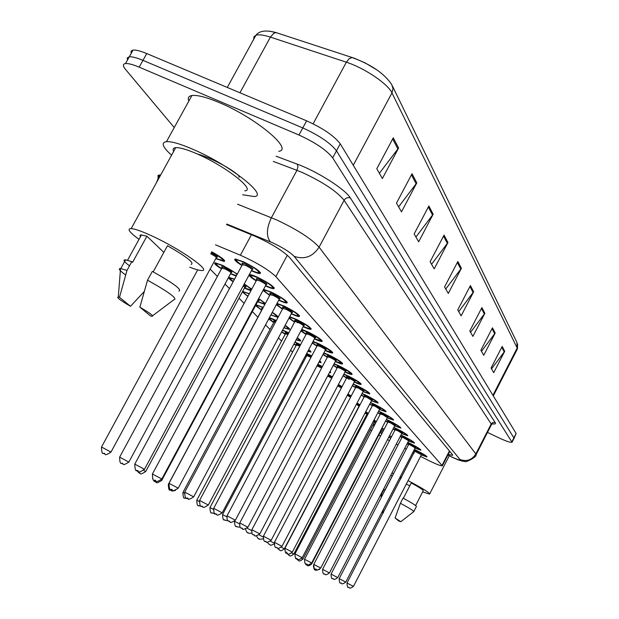 <?xml version="1.0" encoding="UTF-8"?>
<svg xmlns="http://www.w3.org/2000/svg" width="619" height="619" viewBox="0 0 619 619"><rect width="100%" height="100%" fill="white"/><g stroke="black" fill="none" stroke-linecap="round" stroke-linejoin="round"><path stroke-width="0.93" d="M374.069 425.973L372.793 425.191M373.505 423.837L374.874 424.441M365.968 417.964L365.218 417.492M365.937 416.115L366.758 416.463M317.826 364.289L322.375 366.61M306.506 356.165L305.562 355.592M306.714 353.426L311.759 355.917M296.106 345.479L293.886 344.102M294.992 342.028L300.586 344.69M285.189 334.275L281.599 331.954M282.597 330.082L288.818 332.89M273.73 322.507L268.661 319.048M269.443 317.586L276.391 320.48M261.675 310.134L255.515 305.6M255.972 304.749L263.253 307.419M264.862 304.409L257.589 301.739M247.855 296.408L242.393 291.905M242.578 291.564L249.341 293.646M250.927 290.698L244.42 288.144M233.131 281.792C229.456 279.254 228.163 277.846 229.262 277.56L234.578 279.115M236.195 276.12L230.516 273.791M221.478 268.878C215.838 265.303 213.687 263.284 215.017 262.82L222.685 265.389L237.309 274.047M211.737 251.809C221.385 257.171 225.564 260.406 224.256 261.504L215.807 258.61M381.838 433.648L380.074 432.596M380.762 431.265L382.635 432.108M408.54 444.736L407.047 443.854M407.797 442.407L410.335 443.583C417.16 447.034 420.665 449.239 420.866 450.199L415.055 448.117M401.886 437.563L400.184 436.565M400.957 435.08L403.681 436.333C410.676 439.869 414.266 442.136 414.444 443.127L408.517 441.014M394.953 430.104L393.042 428.967M393.831 427.45L396.748 428.781C403.936 432.41 407.604 434.739 407.766 435.768L401.716 433.617M387.726 422.328L385.598 421.044M386.403 419.496L389.529 420.912C396.911 424.642 400.663 427.04 400.803 428.1L394.628 425.918M380.198 414.227L377.822 412.78M378.65 411.202L382 412.711C389.583 416.541 393.436 419.009 393.545 420.108L387.239 417.895M372.344 405.77L369.698 404.153M370.541 402.543L374.139 404.153C381.946 408.091 385.885 410.629 385.97 411.767L379.524 409.523M364.134 396.934L361.21 395.131M362.069 393.498L365.93 395.208C373.961 399.263 378.008 401.878 378.062 403.062L371.47 400.779M355.554 387.703L352.327 385.683M353.194 384.035L357.341 385.846C365.62 390.032 369.767 392.732 369.791 393.955L363.043 391.634M346.57 378.047L343.019 375.787M343.885 374.131L348.35 376.05C356.892 380.368 361.156 383.161 361.125 384.43C360.25 384.569 357.952 383.78 354.223 382.062M337.162 367.918L333.254 365.403M334.128 363.748L338.926 365.79C347.754 370.239 352.126 373.133 352.056 374.456C351.135 374.588 348.776 373.791 344.984 372.042M327.289 357.31L323.002 354.501M323.869 352.853L329.037 355.02C338.167 359.624 342.663 362.61 342.531 363.987C341.564 364.127 339.15 363.307 335.297 361.535M316.928 346.16L312.224 343.027M313.075 341.417L318.653 343.707C328.101 348.474 332.728 351.569 332.535 353.008C331.513 353.139 329.037 352.304 325.114 350.501M306.026 334.446L300.888 330.941M301.708 329.393L307.728 331.807C317.524 336.751 322.282 339.963 322.019 341.456C320.936 341.587 318.406 340.736 314.413 338.895M294.551 322.112L288.941 318.181M289.707 316.742L296.23 319.28C306.39 324.402 311.295 327.745 310.947 329.308C309.802 329.432 307.202 328.557 303.148 326.685M282.457 309.113L276.337 304.695M277.018 303.426L284.098 306.065C294.659 311.396 299.72 314.878 299.271 316.495C298.064 316.611 295.395 315.721 291.263 313.818M263.57 289.406L271.292 292.106C282.287 297.662 287.502 301.291 286.937 302.985C285.668 303.086 282.945 302.18 278.774 300.261L278.72 300.238M269.691 295.395L263.044 290.373M249.155 274.859L249.596 274.658C250.919 274.573 253.635 275.47 257.736 277.351C269.203 283.146 274.588 286.93 273.9 288.694C272.569 288.787 269.822 287.881 265.659 285.978L265.458 285.885M256.196 280.887C251.407 277.885 249.055 275.896 249.132 274.913M241.905 265.528C235.909 261.698 233.665 259.531 235.189 259.021L243.383 261.713C255.361 267.772 260.924 271.726 260.081 273.575C258.696 273.652 255.926 272.747 251.778 270.851L251.407 270.681M414.947 451.63L413.631 450.864M414.359 449.448L416.734 450.555C423.388 453.92 426.824 456.064 427.033 456.992L421.338 454.942M420.572 456.42L429.687 461.023C436.797 464.436 441.014 466.03 442.345 465.813L275.85 276.6C268.46 269.667 256.63 262.533 240.373 255.214L215.52 244.83M387.502 439.622L389.483 440.627M396.284 444.078L398.04 444.968M404.71 448.357L406.257 449.146M412.796 452.474L414.15 453.162M370.317 429.942L371.562 430.778M378.782 435.064L380.584 436.047M210.127 269.103L217.401 276.43M224.968 284.059L229.471 288.586M239.011 298.196L244.126 303.349M252.304 311.581L257.891 317.207M265.528 324.905L270.031 329.44M278.426 337.897L281.575 341.061M290.644 350.199L292.57 352.134M302.234 361.875L303.047 362.688M362.541 422.615L363.198 423.272M381.946 428.062L384.089 429.323M383.347 430.747L381.474 429.896M374.008 420.084L376.414 421.477M375.609 423.032L374.247 422.406M365.713 411.774L368.406 413.306M367.524 414.985L366.727 414.614M357.031 403.101L360.034 404.772M347.94 394.048L351.267 395.866M338.392 384.577L342.09 386.558M328.364 374.665L332.473 376.816M339.854 381.791L339.591 382.302M330.043 371.485L330.67 372.677L329.494 372.53M319.683 360.769L321.068 362.618L318.932 362.2M308.773 349.542L311.001 352.087L307.836 351.313M297.259 337.757C300.099 339.692 301.159 340.79 300.439 341.046L296.153 339.846M285.111 325.362C288.771 327.768 290.179 329.122 289.344 329.447L283.835 327.753M272.267 312.309C276.825 315.203 278.627 316.851 277.676 317.253L270.828 314.994M258.665 298.536L265.389 303.434M244.242 283.989L251.771 289.119M389.537 435.706L391.44 436.852M390.767 438.144L388.74 437.238M174.249 127.553L125.572 69.475C122.701 65.962 122.678 63.989 125.51 63.556C128.303 63.308 132.861 64.508 139.174 67.154L298.954 135.019L302.792 127.924C319.265 135.445 330.484 143.082 336.465 150.827L514.095 438.229L336.465 150.827C330.484 143.082 319.265 135.445 302.792 127.924L142.958 60.353L302.792 127.924L306.629 120.829C323.095 128.326 334.299 135.987 340.233 143.809L516.114 433.486L514.219 437.989M131.189 53.389L131.058 51.137L133.023 50.093L129.27 56.824C132.079 56.546 136.644 57.722 142.958 60.353C136.644 57.722 132.079 56.546 129.27 56.824L127.321 57.83L127.468 60.051M393.274 137.82L376.793 168.77L382.38 178.52L398.597 148.018L393.274 137.82M379.377 173.281L398.597 148.018M412.03 173.746L396.485 203.117L401.491 211.845L416.796 182.884L412.03 173.746M398.621 206.839L416.796 182.884M428.866 206.003L414.157 233.936L418.668 241.797L433.161 214.228L428.866 206.003M415.922 237.007L433.161 214.228M444.063 235.112L430.104 261.744L434.19 268.863L447.955 242.563L444.063 235.112M431.559 264.274L447.955 242.563M502.187 346.454L491.068 368.057L493.714 372.669L504.709 351.283L502.187 346.454M491.54 368.878L504.709 351.283M492.461 327.815L480.87 350.269L483.733 355.267L495.192 333.045L492.461 327.815M481.481 351.329L495.192 333.045M481.899 307.597L469.798 330.964L472.908 336.388L484.87 313.276L481.899 307.597M470.572 332.31L484.87 313.276M470.409 285.576L457.743 309.941L461.14 315.86L473.643 291.773L470.409 285.576M458.71 311.628L473.643 291.773M457.843 261.512L444.566 286.968L448.28 293.445L461.387 268.298L457.843 261.512M445.757 289.034L461.387 268.298M269.745 31.174L277.196 32.915L275.44 32.683L273.66 33.395L270.41 37.117C263.679 34.935 258.843 34.324 255.91 35.275L253.937 36.792L253.713 39.291M227.289 87.449L255.91 35.275C259.322 30.71 266.116 29.844 276.298 32.668L354.664 58.341L365.164 62.914L377.11 70.055M133.023 50.093C135.847 49.791 140.42 50.944 146.742 53.567L306.629 120.829M448.241 454.354L452.628 455.367L452.474 454.625L289.568 257.473C282.303 250.316 270.495 243.105 254.13 235.847L226.515 224.573M298.954 135.019C315.427 142.571 326.67 150.185 332.689 157.86L512.045 442.252C510.652 442.74 506.365 441.308 499.185 437.973L487.486 432.433M408.068 480.63C422.344 488.167 429.509 492.662 429.571 494.109L422.645 491.888M383.231 512.965L381.923 512.161M382.24 511.557L383.501 512.431M381.281 494.79L382.604 494.821M382.619 511.712L383.548 509.011M383.857 489.629L385.242 489.714M403.34 498.28L411.256 482.952C419.481 487.447 423.466 490.055 423.218 490.774L415.612 505.561M399.727 477.736L400.88 478.835M409.778 485.807L406.319 484.019M392.183 476.05L390.813 475.183M391.935 473.017L393.545 473.69M400.245 476.738L401.623 477.396M395.092 517.995L400.826 521.701L398.667 520.95L395.092 517.995L400.4 503.27C409.476 508.184 413.933 510.977 413.763 511.65M400.4 503.27L403.054 498.125C412.122 503.038 416.572 505.847 416.386 506.559L413.84 511.503M171.571 155.199C162.526 147.036 160.832 142.517 166.472 141.65C171.664 141.356 180.601 143.956 193.29 149.45C229.502 164.94 268.808 195.875 254.262 196.54L242.671 194.776M188.826 101.098C187.534 97.957 188.555 96.1 191.898 95.527C197.283 94.846 206.336 97.168 219.064 102.491C255.384 117.455 293.824 149.574 278.751 151.307M139.012 239.352C129.394 232.287 126.787 228.697 131.189 228.589C135.012 228.883 141.929 231.336 151.949 235.947C180.191 248.83 212.394 271.517 201.585 270.526C199.256 270.48 195.295 269.35 189.7 267.153M173.668 151.384C172.569 149.164 173.258 147.918 175.719 147.662C179.812 147.407 186.892 149.465 196.958 153.829C225.355 165.993 256.359 190.335 244.807 190.853M125.665 274.983C119.622 270.635 117.912 268.476 120.543 268.514L126.996 270.41L131.793 261.659L132.567 262.348L146.912 236.203L163.842 252.382M140.467 236.698L139.995 235.413L140.884 234.864L146.912 236.203M130.516 306.289C120.287 300.323 116.21 297.228 118.291 297.019L119.498 297.306L130.516 306.289L144.181 291.588M119.498 297.306L126.996 270.41M129.503 265.837C124.001 261.698 122.686 259.701 125.556 259.848L131.793 261.659M153.21 271.849L167.463 245.758C186.714 256.769 194.614 262.998 191.17 264.452M139.871 307.156C150.216 313.214 154.216 316.27 151.848 316.324L150.579 316L139.871 307.156L147.531 280.183C168.685 292.036 177.583 298.544 174.202 299.704M147.531 280.183L152.344 271.377C173.467 283.254 182.311 289.839 178.876 291.116M238.965 177.313C242.176 175.494 214.963 158.688 197.353 154.007M449.44 450.957L442.167 465.101M251.43 234.748L240.373 255.214M287.317 255.206L275.85 276.6M493.297 395.905L517.128 349.449L517.19 348.01L391.959 92.896L393.019 88.594L391.75 84.563C384.237 73.444 371.036 64.438 352.157 57.544L349.162 58.666L346.361 62.21L270.41 37.117L239.948 92.773M353.271 165.273L391.959 92.896C388.098 83.998 364.305 67.904 346.361 62.21L313.106 123.808M492.925 395.293L517.19 348.01L516.935 342.423L392.639 86.405M340.233 143.809L332.689 157.86M516.114 433.486L511.998 441.556M146.742 53.567L139.174 67.154M457.356 262.456L460.853 269.133M469.937 286.481L473.133 292.578M481.458 308.455L484.383 314.05M492.028 328.643L494.72 333.788M501.777 347.251L504.261 351.994M443.544 236.094L447.398 243.437M428.325 207.032L432.573 215.149M411.457 174.829L416.177 183.851M392.663 138.958L397.94 149.032M447.908 455.011L451.452 456.783C457.627 459.685 460.443 460.567 459.917 459.445L294.172 256.382C290.21 252.281 283.185 247.824 273.087 243.012L226.794 224.055M237.564 204.2L276.879 220.016C297.344 229.711 311.419 238.756 319.094 247.159L475.825 453.951L475.972 454.926C477.334 456.605 464.962 463.252 464.869 461.348C462.517 461.542 458.099 460.072 451.638 456.946L449.626 455.878M276.089 156.22L297.252 164.151C317.524 171.533 345.309 189.306 350.354 197.956L495.169 422.568L492.91 422.46L491.354 423.667L475.825 453.951C471.91 460.049 466.602 461.875 459.917 459.445M294.172 256.382C304.447 259.81 312.757 256.73 319.094 247.159L344.118 200.285C336.798 191.31 322.901 182.071 302.428 172.569L296.934 170.333L271.401 217.695C266.441 228.303 266.1 236.35 270.379 241.843M495.169 422.568C495.989 423.907 495.068 424.325 492.415 423.806M476.143 454.594L491.269 425.044L491.192 423.953L344.118 200.285C345.681 197.91 347.762 197.136 350.354 197.956M297.252 164.151L297.948 166.813L296.934 170.333L273.281 161.412M158.031 177.545L158.085 175.378L160.723 174.914M426.653 456.327C424.773 455.932 429.424 458.106 421.392 454.833C428.325 457.472 426.847 456.133 416.958 450.802L414.297 449.572M413.693 450.733L415.001 451.514L413.693 450.74M416.239 451.7C413.987 450.199 414.498 450.183 417.755 451.661C421.384 453.534 422.746 454.454 421.833 454.423M353.441 586.402L421.446 454.725L415.055 451.413M347.004 583.013L353.441 586.41C348.195 590.085 349.897 586.704 348.644 587.323C347.692 587.988 347.143 586.557 347.004 583.013L414.962 450.756L416.262 451.708M421.585 454.331L420.479 453.804M388.802 437.122L390.844 438.004L388.802 437.13M391.363 436.999L389.475 435.83M382.581 432.224L380.693 431.404M380.143 432.457L381.892 433.532L380.143 432.457M420.487 449.51C418.599 449.185 423.11 451.236 415.109 448.001C422.189 450.678 420.68 449.293 410.575 443.838L407.728 442.539M407.116 443.722L408.602 444.62L407.109 443.722M345.75 582.092C340.458 585.845 342.106 582.394 340.86 583.028C339.877 583.694 339.32 582.231 339.189 578.633L345.75 582.092L415.171 447.877L409.824 444.767C407.588 443.266 408.122 443.258 411.395 444.736C415.117 446.655 416.51 447.599 415.566 447.568M339.189 578.633L408.664 444.504M403.611 437.749L402.435 437.091M414.072 442.415C412.153 442.105 416.711 444.171 408.579 440.89C415.813 443.614 414.258 442.183 403.928 436.596L400.88 435.219M401.94 437.447L400.261 436.426L401.948 437.44M337.75 577.612C332.341 581.434 334.074 577.937 332.751 578.556C331.753 579.237 331.188 577.744 331.057 574.084L337.75 577.612L408.648 440.759L403.131 437.548C400.934 436.047 401.491 436.047 404.78 437.532C408.594 439.498 410.018 440.473 409.043 440.442M331.057 574.084L402.01 437.308M396.485 430.166L395.642 429.687M407.395 435.025C405.693 434.7 409.956 436.828 401.777 433.493C409.167 436.256 407.581 434.778 397.003 429.06L393.754 427.597M393.119 428.812L395.015 429.973L393.119 428.82M396.145 430.027C394.009 428.541 394.589 428.541 397.893 430.027C401.808 432.047 403.255 433.045 402.249 433.029M329.416 572.939C323.93 576.838 325.64 573.271 324.31 573.898C323.296 574.587 322.723 573.07 322.592 569.341L329.416 572.939L401.855 433.346L397.731 430.731L395.092 429.826M400.439 427.334C398.768 427.04 402.93 429.137 394.69 425.795C402.249 428.596 400.617 427.064 389.8 421.206L386.318 419.659M385.676 420.889L387.796 422.197L385.676 420.889M388.894 422.204C386.79 420.719 387.401 420.727 390.721 422.22C394.736 424.286 396.222 425.315 395.177 425.299M320.727 568.064C315.342 571.956 317.052 568.613 315.512 569.047C314.467 569.735 313.887 568.188 313.771 564.396L320.727 568.064L394.783 425.624L390.558 422.932L387.881 422.034M381.536 429.779L383.416 430.607L381.536 429.779M384.012 429.462L381.884 428.178M311.109 563.777L311.612 564.056C306.289 567.809 307.983 564.373 306.684 564.977C306.289 565.186 305.647 564.427 304.765 562.694M311.612 564.056L381.598 429.656L381.312 429.276M381.644 428.634L381.993 429.346M374.805 424.564L373.427 423.984M372.87 425.044L374.139 425.849L372.87 425.052M374.309 422.282L375.679 422.893L374.309 422.29M376.344 421.616L373.946 420.208M301.631 558.5L302.892 559.189C297.453 563.019 299.232 559.537 297.863 560.133L296.06 558.299M302.892 559.189L374.379 422.15L373.396 421.268M373.721 420.641L374.774 421.833M366.68 416.602L365.852 416.27M366.038 417.825L365.295 417.338L366.046 417.817M366.788 414.482L367.593 414.846L366.788 414.49M368.328 413.438L365.651 411.898M291.719 552.991L293.808 554.121C288.292 558.029 290.056 554.477 288.671 555.081L286.86 553.254M293.816 554.121L366.866 414.335L365.102 412.958M365.427 412.331C367.647 413.654 368.259 414.212 367.26 414.01M393.181 419.318C391.533 419.024 395.649 421.16 387.308 417.763C395.038 420.603 393.359 419.024 382.279 413.012L378.557 411.38M377.915 412.61L380.267 414.088L377.907 412.618M381.335 414.049C379.261 412.564 379.904 412.571 383.246 414.072C388.237 416.719 389.397 417.647 386.728 416.858L387.85 417.229L387.44 417.5M311.667 562.988C306.142 566.965 307.906 563.53 306.335 563.986C305.283 564.698 304.695 563.112 304.563 559.243L311.667 562.988L387.401 417.577L383.076 414.807L380.368 413.902M385.614 410.946C383.942 410.668 388.082 412.827 379.594 409.383C387.509 412.269 385.792 410.629 374.433 404.462L370.441 402.737M369.798 403.967L372.414 405.623L369.798 403.975M373.45 405.538C371.415 404.052 372.073 404.06 375.439 405.569C380.515 408.261 381.722 409.229 379.076 408.478L380.143 408.819L379.749 409.097M302.211 557.688C296.455 561.835 298.172 558.059 296.756 558.702C295.673 559.414 295.077 557.804 294.961 553.858L302.211 557.688L379.702 409.174L375.269 406.319L372.522 405.422M371.547 400.625C379.648 403.557 377.876 401.863 366.231 395.533L361.96 393.707M361.318 394.93L364.212 396.787L361.31 394.937M365.225 396.655C363.214 395.162 363.902 395.177 367.284 396.686C372.452 399.425 373.714 400.431 371.075 399.719M284.91 548.241L292.323 552.148L371.663 400.4L367.113 397.46L364.328 396.562M359.956 404.911L356.97 403.232M281.351 547.227L284.345 548.844C278.767 552.829 280.477 549.2 279.092 549.811L277.227 547.9M284.345 548.836L359.035 406.196L356.405 404.308M356.737 403.665L359.654 405.499M351.197 396.005L347.87 394.171M270.495 541.192L274.116 543.126M350.547 397.243L347.29 395.278M347.63 394.628L350.911 396.539M342.021 386.697L338.322 384.709M341.386 387.904L337.711 385.869M259.106 534.87L263.106 536.99M259.106 538.832L258.719 538.623L259.106 538.832M338.067 385.196L341.742 387.215M369.442 393.065C367.771 392.802 371.918 395.046 363.121 391.479C371.431 394.458 369.605 392.694 357.658 386.194L353.07 384.26M355.631 387.556L352.435 385.475L355.631 387.548M356.621 387.362C354.633 385.869 355.352 385.877 358.765 387.401C364.018 390.187 365.342 391.239 362.719 390.558M281.985 546.345C276.128 550.608 277.908 546.902 276.267 547.397C275.146 548.14 274.526 546.453 274.41 542.345L281.985 546.345L363.252 391.231L358.587 388.198L355.763 387.308M276.329 547.444L276.716 547.653L276.329 547.444M354.316 381.9C362.827 384.925 360.954 383.099 348.683 376.414L343.762 374.379M343.143 375.547L349.224 379.346M347.623 377.644C345.665 376.143 346.4 376.151 349.836 377.675C355.198 380.515 356.575 381.613 353.96 380.971M263.408 536.193L271.161 540.279L354.455 381.637C354.463 381.157 352.869 380.112 349.665 378.495L346.795 377.613M265.358 541.393L265.768 541.617L265.358 541.393M351.731 373.474C349.573 373.226 354.525 375.656 345.077 371.88C353.82 374.952 351.886 373.048 339.274 366.169L333.981 364.026M333.393 365.133L337.247 367.748L333.386 365.148M259.81 533.903L345.232 371.578C345.263 371.083 343.622 370 340.318 368.336L337.471 367.33L337.316 366.626L338.222 367.469C336.264 365.945 337.022 365.961 340.489 367.493C345.959 370.386 347.391 371.532 344.783 370.928M251.879 529.732L259.802 533.911C252.281 538.429 255.84 534.212 253.79 535.002C253.674 533.694 251.662 536.921 251.879 529.725L337.401 367.454M253.867 535.056L254.293 535.288L253.867 535.056M342.222 362.958C340.04 362.719 345.015 365.218 335.39 361.357C344.365 364.483 342.377 362.502 329.401 355.414L323.698 353.178M323.164 354.184L327.381 357.124L323.157 354.207M328.302 356.776C326.399 355.26 327.188 355.267 330.678 356.807C336.264 359.755 337.757 360.954 335.158 360.397M247.894 527.233C240.195 531.86 243.824 527.543 241.72 528.34C241.65 527.048 239.53 530.274 239.777 522.947L247.894 527.233L335.56 361.032C335.606 360.513 333.927 359.399 330.507 357.674L327.552 356.807M241.797 528.402L242.246 528.649L241.797 528.402M332.256 351.94L332.217 351.948C330.105 351.724 334.871 354.2 325.215 350.315C334.446 353.495 332.388 351.43 319.04 344.125L312.874 341.796M312.425 342.655L317.021 345.975L312.409 342.686M317.926 345.564C316.046 344.032 316.858 344.04 320.379 345.58C326.089 348.598 327.644 349.851 325.045 349.333M235.375 520.208L325.401 349.959C325.478 349.426 323.745 348.265 320.201 346.478L317.207 345.626M227.057 515.828L235.375 520.215C227.978 524.897 231.367 520.803 229.03 521.345C228.976 520.03 226.771 523.279 227.065 515.82L317.292 345.472L317.121 344.737L317.965 345.572M229.123 521.407L229.587 521.67L229.123 521.407M332.395 376.956L328.287 374.812M328.008 375.354L332.124 377.474M331.761 378.17L327.637 376.05M247.143 528.239L251.569 530.568M248.219 532.851L247.817 532.626L248.219 532.851M322.298 366.758L317.74 364.452M317.4 365.086L322.019 367.284M321.648 367.988L316.99 365.86M234.57 521.283L239.452 523.829M236.829 526.591L236.404 526.359L236.829 526.591M319.094 361.883L319.52 361.086M311.674 356.072L306.622 353.604M311.009 357.333L306.8 355.608L306.645 354.904L307.581 355.763C305.616 354.261 306.32 354.254 309.662 355.739L311.388 356.614M227.885 520.579C225.626 520.486 224.457 520.208 224.38 519.736C223.413 520.664 222.801 518.946 222.538 514.575L306.738 355.732M222.538 514.575L226.724 516.749M224.898 520.03L224.457 519.79L224.898 520.03M305.654 355.414L306.591 355.995L305.654 355.422M307.968 351.058C310.274 351.747 310.498 351.329 308.633 349.805M300.501 344.853L294.884 342.237M297.128 345.007C295.224 343.506 295.952 343.499 299.31 344.992L300.2 345.425M299.805 346.16L296.354 345.015M215.273 513.755L211.845 512.841C210.777 513.708 210.151 511.952 209.973 507.572L213.331 509.305M212.387 513.159L211.93 512.903L212.387 513.159M293.994 343.901L296.199 345.309L293.994 343.909M300.161 340.001L300.138 340.009C300.517 340.744 299.232 340.62 296.269 339.63M296.269 339.614C299.991 340.907 300.277 340.365 297.135 337.989M288.725 333.061L282.45 330.353M286.202 333.734C284.322 332.233 285.057 332.217 288.392 333.68M287.99 334.446L285.46 333.78M199.264 505.94L198.776 505.669L199.264 505.94M281.738 331.691L285.289 334.098L281.73 331.707M196.78 500.222L199.225 501.46M321.772 340.349L321.694 340.373C319.536 340.164 324.116 342.624 314.514 338.709C324.016 341.936 321.888 339.785 308.138 332.248L301.445 329.881M301.144 330.461L306.134 334.245L301.105 330.523M307.016 333.773C305.159 332.225 306.003 332.233 309.546 333.78C315.388 336.868 317.013 338.175 314.413 337.703M222.206 512.818L314.723 338.322C314.823 337.757 313.036 336.558 309.368 334.701L306.335 333.865M213.679 508.338L222.198 512.834C214.623 517.654 218.043 513.399 215.683 513.979C214.468 514.799 213.795 512.919 213.687 508.323L306.428 333.695L306.243 332.945L307.055 333.78M215.783 514.049L216.271 514.327L215.783 514.049M310.738 328.155L310.614 328.194C308.533 327.993 312.866 330.43 303.256 326.484L308.293 328.387L309.732 328.418L309.268 327.42L305.26 324.433L296.656 319.744C287.936 316.131 287.27 316.851 294.667 321.903M297.716 322.785C293.429 319.969 293.568 319.497 298.141 321.362C304.122 324.518 305.817 325.888 303.217 325.455M208.332 505.042L303.48 326.066C303.612 325.486 301.77 324.232 297.963 322.313L294.884 321.493M199.589 500.446L208.324 505.05C200.479 510.017 204.03 505.591 201.624 506.226C200.409 507.093 199.736 505.166 199.597 500.431L294.984 321.3L294.799 320.534L295.572 321.369M201.724 506.303L202.251 506.59L201.724 506.303M299.109 315.295L298.938 315.357C297.058 315.172 300.896 317.562 291.379 313.609C303.681 319.311 296.965 312.262 284.547 306.552C275.672 302.908 275.014 303.681 282.581 308.889C273.567 302.792 278.078 304.672 276.948 303.55M283.432 308.277C281.614 306.699 282.512 306.691 286.117 308.262C292.253 311.496 294.017 312.928 291.417 312.549M193.693 496.833L291.626 313.152C291.797 312.541 289.901 311.241 285.939 309.245L282.821 308.44M184.717 492.113L193.685 496.848C185.685 501.939 189.306 497.436 186.783 498.04C185.538 498.914 184.857 496.933 184.725 492.097L282.937 308.231L282.728 307.45L283.471 308.285M186.899 498.125L187.449 498.427L186.899 498.125M286.837 301.724L286.597 301.801C284.601 301.623 288.508 304.037 278.844 300.014C291.564 305.918 284.562 298.482 271.764 292.625C262.727 288.941 262.085 289.785 269.822 295.162M270.658 294.466C268.863 292.872 269.783 292.857 273.42 294.427C279.718 297.754 281.56 299.256 278.952 298.923M178.218 488.159L279.107 299.519C279.316 298.884 277.366 297.522 273.25 295.441L270.077 294.675M169.01 483.315L178.21 488.174C170.047 493.382 173.8 488.855 171.107 489.389C169.854 490.302 169.157 488.267 169.018 483.3L270.209 294.427L269.992 293.638L270.704 294.482M171.231 489.482L171.819 489.807L171.231 489.482M273.853 287.378L273.552 287.479C271.671 287.317 275.176 289.684 265.582 285.645C278.759 291.766 271.447 283.912 258.239 277.892C249.047 274.178 248.405 275.091 256.328 280.639M257.156 279.865C255.376 278.248 256.32 278.225 259.995 279.803C266.472 283.223 268.398 284.794 265.775 284.516M161.853 478.982L265.876 285.104C266.131 284.446 264.12 283.03 259.825 280.856L256.614 280.113M152.39 474.007L161.845 478.998C153.497 484.36 157.249 479.686 154.51 480.236C153.249 481.172 152.545 479.091 152.406 473.992L256.761 279.842L256.529 279.03L257.202 279.881M154.657 480.344L155.268 480.684L154.657 480.344M235.971 259.462L235.862 259.044M260.112 272.19L259.732 272.321C258.193 272.213 260.839 274.418 251.538 270.433C265.211 276.786 257.558 268.476 243.917 262.294C234.547 258.541 233.928 259.531 242.044 265.272C236.257 261.056 234.284 258.99 236.11 259.075M242.857 264.406C241.093 262.758 242.068 262.727 245.774 264.313C252.444 267.834 254.455 269.482 251.817 269.265M144.506 469.248L251.856 269.845C252.173 269.157 250.091 267.671 245.604 265.404L242.354 264.7M134.78 464.142L144.49 469.272C135.932 474.788 139.824 470.03 136.923 470.533C135.646 471.5 134.934 469.364 134.787 464.118L242.516 264.39L242.269 263.562L242.903 264.414M137.085 470.649L137.735 471.013L137.085 470.649M289.096 328.364L289.034 328.38C287.309 328.472 290.605 329.912 283.943 327.552M283.951 327.536C289.205 329.517 289.553 328.867 284.995 325.586M276.291 320.665L269.188 318.065M274.728 321.903C273.041 320.572 273.436 320.394 275.919 321.362M275.494 322.159L274.016 321.973M185.46 498.357L184.949 498.071L185.46 498.357M268.917 318.576L273.83 322.321L268.878 318.638M188.609 498.945L184.857 498.009C183.711 498.868 183.069 497.034 182.922 492.484L184.338 493.196M277.467 316.131L277.358 316.162C278.372 317.299 276.229 316.843 270.936 314.792C277.877 317.539 278.279 316.789 272.151 312.525M262.309 309.175L261.644 308.355L262.704 308.448M170.945 490.372L170.403 490.078L170.945 490.372M263.145 307.62C255.136 304.347 254.688 305.113 261.783 309.933C256.955 306.622 255.167 304.912 256.421 304.811M175.51 490.403C169.637 491.896 172.531 490.186 170.295 490C169.134 490.875 168.476 488.987 168.345 484.352L168.608 484.476M265.226 303.248L265.064 303.295C263.315 303.333 266.727 305.229 257.697 301.538C266 304.888 266.278 303.96 258.549 298.753M161.102 480.05L161.729 480.421C153.829 485.35 157.566 481.056 154.959 481.567C154.324 481.698 153.52 480.669 152.568 478.495M155.64 481.961L155.075 481.652L155.64 481.961M161.737 480.406L257.922 301.12L257.636 300.463M258.108 299.573C259.632 300.78 259.493 301.089 257.682 300.501M249.217 293.87C242.609 291.317 242.191 292.083 247.971 296.184C243.886 293.174 242.439 291.634 243.631 291.58M251.221 290.141L244.536 287.928C253.504 291.464 253.364 290.218 244.126 284.198M143.716 470.37L145.744 471.5C137.697 476.568 141.503 472.189 138.772 472.668L136.567 470.324M139.499 473.094L138.904 472.761L139.499 473.094M145.751 471.485L244.776 287.471L243.244 285.839M243.708 284.98C246.501 286.876 246.795 287.51 244.59 286.868M234.431 279.378C229.456 277.622 229.069 278.333 233.278 281.529C229.873 278.62 228.829 277.312 230.144 277.622M236.404 275.726L230.639 273.567L236.427 275.687M237.069 274.488C234.307 271.919 229.68 269.072 223.211 265.938C214.445 262.371 213.911 263.276 221.602 268.646C211.938 261.922 217.13 264.166 215.907 262.882M222.438 267.95C220.658 266.356 221.525 266.317 225.045 267.841C231.467 271.246 233.378 272.786 230.771 272.476M128.86 462.053L230.902 273.072C231.142 272.422 229.138 271.021 224.89 268.87L221.865 268.166M122.338 458.563L128.853 462.076C120.604 467.275 124.496 462.803 121.664 463.26C120.403 464.142 119.722 462.107 119.629 457.178L122.338 458.563M122.438 463.716L121.804 463.368L122.438 463.716M119.614 457.193L222.004 267.903L221.78 267.091L222.484 267.957M224.271 260.173L223.916 260.282C221.734 260.026 226.856 262.68 215.946 258.378L215.946 258.378M215.938 258.363C226.407 262.147 224.96 260.042 211.613 252.041M104.216 448.458L110.971 452.094C102.53 457.449 106.46 452.845 103.551 453.301C102.267 454.199 101.578 452.118 101.493 447.057L104.216 448.458M104.387 453.789L103.713 453.418L104.387 453.789M110.979 452.079L216.224 257.837C216.627 257.295 214.778 255.933 210.677 253.767M211.164 252.869C217.153 256.196 218.817 257.651 216.147 257.249M449.781 451.367L442.461 465.589M260.081 273.575L260.514 272.77M273.9 288.694L274.279 287.99M286.937 302.985L287.278 302.351M299.271 316.495L299.565 315.938M310.947 329.308L311.21 328.805M322.019 341.456L322.251 341.015M332.535 353.008L332.743 352.606M224.256 261.504L224.666 260.738M277.676 317.253L277.939 316.766M289.344 329.447L289.576 329.006M300.439 341.046L300.648 340.651M517.631 343.947L517.407 348.907M492.631 423.675L491.471 424.673M512.161 442.02L514.095 438.229M125.51 63.556L129.27 56.824M159.454 174.922L156.599 182.404M447.877 455.066L449.657 455.963M420.51 453.913L421.895 454.416L421.469 454.679M319.582 569.341C316.309 570.478 314.839 570.579 315.164 569.642C314.498 570.424 313.918 569.085 313.415 565.627M414.281 447.08L415.62 447.56L415.202 447.831M407.805 439.977L409.097 440.434L408.679 440.705M401.066 432.588L402.304 433.014L401.886 433.285M322.592 569.341L395.123 429.764L394.999 429.129L396.168 430.035M394.032 424.882L395.224 425.284L394.814 425.562M313.771 564.396L387.92 421.965L387.788 421.315L388.918 422.212M381.381 429.129L382.047 429.338L381.629 429.601M373.559 421.377L374.828 421.825L374.418 422.088M286.852 553.247L286.62 551.978M366.092 413.577L367.307 414.003L366.905 414.266M429.687 493.869L449.278 455.77M385.119 489.675L392.848 474.765M381.149 497.63L381.289 494.55L383.95 489.459M400.888 521.655L413.74 511.658M127.545 260.243L141.48 234.849M118.291 297.019L120.543 268.514M120.782 268.538L125.556 259.848M131.189 228.589L175.719 147.662M166.472 141.65L191.898 95.527M152.584 315.767L173.962 299.673M304.563 559.243L380.406 413.832L380.275 413.175L381.366 414.057M294.961 553.858L372.561 405.337L372.429 404.671L373.481 405.553M371.052 399.696L372.104 400.044L371.709 400.315M365.249 396.663L364.235 395.796L364.374 396.477L284.918 548.233C285.042 552.264 285.645 553.912 286.744 553.177C288.222 552.543 286.435 556.38 292.323 552.148M371.547 400.632C380.453 404.23 376.004 401.878 377.768 402.126M358.308 405.453L359.469 405.847M274.008 544.016C268.716 546.616 270.797 544.132 269.095 544.318L267.137 542.182M263.106 538.801C260.026 539.474 258.541 539.397 258.665 538.584C258.208 538.824 257.512 537.95 256.56 535.953M362.688 390.535L363.686 390.86L363.307 391.138M274.41 542.345L355.817 387.2L355.67 386.519L356.652 387.37M343.135 375.555L346.655 377.884M353.929 380.948L354.88 381.25L354.509 381.528M347.654 377.652L346.702 376.801L346.857 377.497L263.415 536.186C263.524 540.379 264.151 542.097 265.296 541.346C267.269 540.565 263.81 544.681 271.161 540.279M354.308 381.908C363.276 385.544 359.097 383.246 360.792 383.494M344.752 370.905L345.657 371.183L345.294 371.462M335.127 360.366L335.978 360.629L335.63 360.9M239.777 522.947L327.629 356.668L327.459 355.948L328.341 356.784M325.014 349.302L325.811 349.542L325.486 349.812M251.817 533.106C249.14 533.439 247.786 533.269 247.755 532.58C247.236 533.083 246.509 531.945 245.557 529.175M330.345 371.764L329.734 372.081M240.087 527.032C237.874 527.187 236.62 526.947 236.334 526.305C235.429 527.187 234.802 525.546 234.454 521.391M320.75 361.666L319.079 361.914M310.699 351.081C310.707 351.638 309.794 351.638 307.96 351.074M297.166 345.015L296.261 344.164L296.424 344.884L209.973 507.572M286.233 333.749L285.367 332.89L285.537 333.626L196.788 500.214C196.95 504.686 197.585 506.481 198.684 505.607L202.181 506.551M314.382 337.672L315.117 337.889L314.816 338.152M289.235 317.624C288.57 317.601 290.373 319.033 294.659 321.911M303.186 325.424L303.581 325.88M291.379 312.518L291.742 312.943M264.12 289.468C265.311 290.729 260.282 288.601 269.814 295.17M278.914 298.884L279.239 299.287M250.509 274.704C251.74 276.035 246.463 273.784 256.32 280.655M274.766 321.911L273.923 321.06L274.109 321.803L182.922 492.484M262.317 309.16L261.891 308.61L262.085 309.376L168.345 484.352M257.643 300.478L258.03 300.919M244.559 286.837L244.907 287.255M230.732 272.437L231.049 272.824M101.493 447.057L197.678 269.869"/></g></svg>

